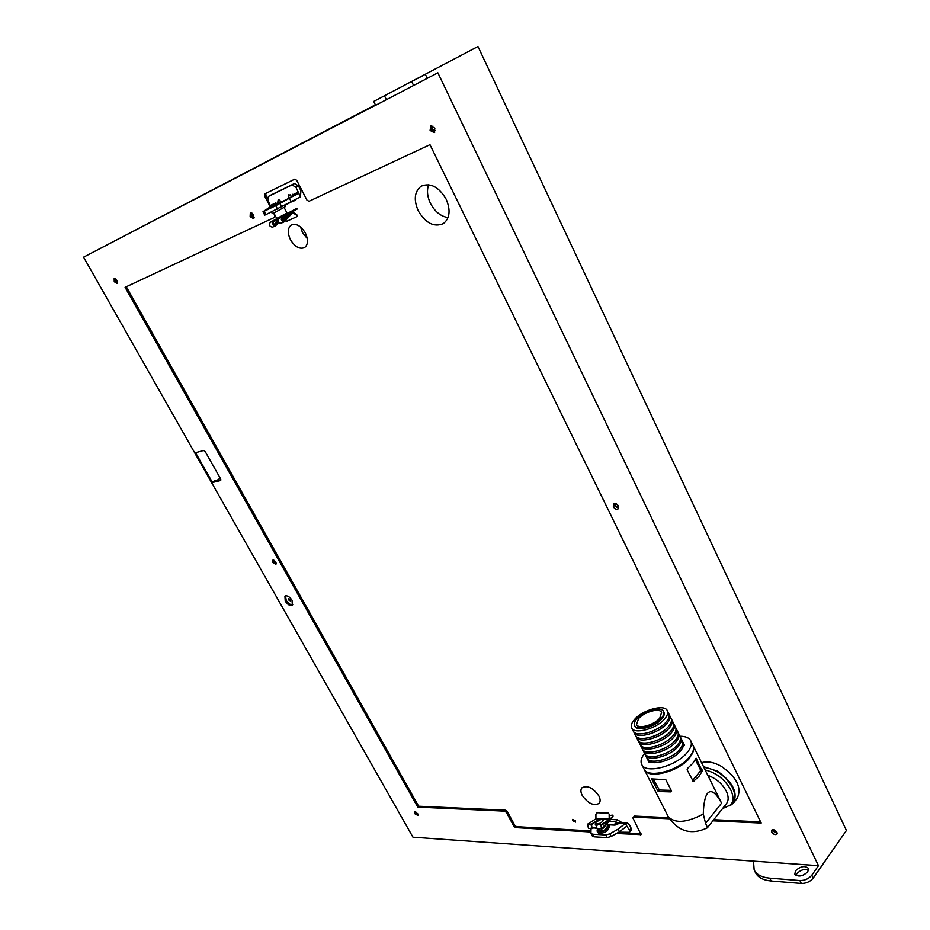 <?xml version="1.0" encoding="UTF-8"?>
<svg xmlns="http://www.w3.org/2000/svg" width="930" height="930" viewBox="0 0 930 930"><rect width="100%" height="100%" fill="white"/><g stroke="black" fill="none" stroke-linecap="round" stroke-linejoin="round"><path stroke-width="1.4" d="M290.451 599.792L290.532 601.036L288.753 600.013L288.684 598.757L290.451 599.792M618.717 506.99L615.09 505.699L615.404 503.502M254.216 217.12L251.856 215.69L251.96 213.086M575.461 820.841L575.531 822.12L572.601 820.69L572.531 819.411L575.461 820.841M276.187 563.08L274.234 561.674L273.978 560.255M776.98 832.478L773.272 830.909L773.214 829.63M435.356 130.665L432.055 129.398L432.915 126.062M117.552 282.22L115.808 280.86L115.553 278.802M417.93 814.18L415.617 811.82M598.85 795.917C600.443 799.114 600.536 801.614 599.141 803.381C593.689 806.205 588.039 803.532 582.192 795.359C580.587 792.128 580.494 789.617 581.924 787.826C587.353 785.036 593.003 787.733 598.85 795.917M307.295 238.592L302.483 232.581L300.564 227.001M305.377 233.046C308.446 239.835 308.156 244.695 304.505 247.624C299.541 249.484 294.845 246.822 290.427 239.649C287.312 232.837 287.614 227.943 291.346 224.99C296.298 223.188 300.983 225.874 305.377 233.046M418.268 210.889C425.696 223.235 434.054 227.478 443.354 223.619C449.853 218.376 450.794 210.227 446.156 199.171C438.786 186.825 430.474 182.489 421.209 186.163C414.478 191.487 413.49 199.729 418.268 210.889M428.66 184.721C426.661 190.371 427.254 196.59 430.439 203.379C434.891 211.68 440.762 216.411 448.039 217.574M214.807 480.508L213.516 481.775L220.98 479.868M220.236 478.16L215.946 481.182L220.84 479.961M292.741 604.756C290.474 605 288.3 603.535 286.207 600.338L285.498 595.816M292.032 600.257L292.334 605.244C290.102 606.162 287.73 604.791 285.231 601.129L284.929 596.118C287.161 595.212 289.532 596.583 292.032 600.257M796.034 875.502L796.847 873.7C800.451 869.934 804.369 868.69 808.612 869.992M795.464 870.84L794.825 874.293C798.475 877.223 802.799 876.374 807.81 871.759L808.426 868.329C804.787 865.4 800.463 866.237 795.464 870.84M423.15 75.516L409.781 82.538L423.15 75.516M276.222 563.708L273.804 561.743L273.374 560.069M275.78 562.034L275.908 564.336L272.804 562.522L272.688 560.22L275.78 562.034M618.601 508.233L614.37 505.815L614.149 503.537M618.38 505.955L618.194 508.838C616.474 509.768 614.846 509.082 613.335 506.792L613.521 503.909C615.242 502.979 616.869 503.665 618.38 505.955M253.983 218.062L251.356 215.934L251.03 212.796M253.657 214.935L253.483 218.597L250.135 216.62L250.31 212.947L253.657 214.935M117.482 282.906L115.413 281.046L114.902 278.512M116.971 280.383L117.052 283.487L114.251 281.685L114.169 278.582L116.971 280.383M418.058 814.75L415.059 811.681M417.71 813.738L417.861 815.436L414.536 813.576L414.385 811.878L417.71 813.738M777.166 833.419L772.528 830.874L772.26 829.723M776.899 832.28L776.934 834.14C775.213 835.14 773.458 834.431 771.679 832.013L771.656 830.153C773.365 829.153 775.12 829.862 776.899 832.28M434.81 132.13L431.369 129.723L431.427 125.748M434.868 128.166L434.24 132.618L430.09 130.444L430.718 125.98L434.868 128.166M373.721 101.44L477.962 46.5L373.721 101.44L375.627 105.299L437.856 72.796L818.47 865.679L412.967 837.198L211.656 482.717L220.619 480.496L220.701 478.997L205.181 451.55L203.624 450.469L194.754 452.945L83.572 257.168L375.383 104.811M83.572 257.168L375.581 105.206M215.597 480.31L211.656 482.717M270.409 207.065L264.655 196.102L264.783 193.928L294.729 179.165L296.728 180.35L306.947 200.113L308.946 201.299L429.962 144.685L761.182 823.062L712.915 820.818M669.484 818.807L633.679 817.144L633.121 818.412L641.014 834.652L616.485 833.478M590.829 831.99L515.662 827.619L513.953 826.352L514.825 825.398L507.257 811.471L506.373 812.413L513.953 826.352M506.373 812.413L504.665 811.146L417.756 807.112L125.085 287.312L274.548 217.399L274.722 215.249L273.548 213.028M126.294 286.754L418.628 806.229L505.548 810.204L507.257 811.471M418.628 806.229L417.756 807.112M633.074 817.354L634.551 816.098L668.798 817.668M713.787 819.725L760.601 821.864M265.817 193.417L265.899 195.416L264.655 196.102M267.491 198.45L265.899 195.416M514.825 825.398L516.534 826.665L515.662 827.619M641.049 833.803L618.194 832.49M590.887 830.932L516.534 826.665M195.707 452.98L194.905 453.212L211.517 482.461L212.319 482.252L195.707 452.98L196.463 452.468M194.905 453.212L195.66 452.689M818.47 865.679L811.82 875.188C808.798 878.78 804.834 880.582 799.905 880.571L769.738 878.153C761.833 877.397 756.636 874.665 754.149 869.957L753.498 861.122M477.962 46.5L846.428 830.478L813.215 878.094C810.204 881.687 806.24 883.477 801.311 883.465L771.133 881.001C763.239 880.233 758.031 877.49 755.544 872.759L754.149 869.957M277.663 202.972L278.175 199.822L281.488 201.961M288.672 198.52L288.881 194.661L292.171 196.695M278.895 203.67L280.07 202.275L271.816 206.623L278.895 203.67M276.117 203.775L275.571 202.438L276.443 203.6M293.148 195.567L292.497 194.312L293.148 195.358L292.59 196.474L280.221 202.566M291.985 184.919L294.485 183.524L298.449 185.895L295.949 187.29L291.985 184.919L268.398 196.451L268.131 200.787L270.711 206.565L262.981 211.726L264.132 211.25L265.91 214.632L264.759 215.109L262.981 211.726M295.949 187.29L300.46 196.846L265.91 214.632M298.449 185.895L300.901 190.627L300.46 196.846M280.569 202.403L279.837 200.031M291.206 197.207L290.532 194.847M270.816 195.114L268.456 196.416M294.485 183.524L270.944 195.044M296.019 199.392L292.822 201.566M293.578 200.706L284.847 205.367M277.535 209.134L275.733 205.704L298.577 193.219M275.733 205.704L264.132 211.25M277.396 203.112L271.967 206.1L277.396 203.112M274.408 204.937L278.907 202.449L274.408 204.937M273.804 212.912L276.663 218.341L279.605 217.027L286.952 212.924L284.103 207.483M271.49 211.994L272.292 213.516L276.036 211.819L285.475 206.576L284.836 205.356M281.778 218.376L287.963 214.865M285.638 217.562L281.825 219.585M278.128 218.213L296.949 208.332L282.011 216.888C280.558 219.654 281.348 221.259 284.394 221.724L281.395 223.095M285.266 220.922L287.138 221.108L296.879 216.632L296.507 215.156L292.671 212.61L284.394 221.724M278.663 222.386L275.675 225.734C273.757 225.897 272.699 224.746 272.502 222.282L273.304 220.933L278.814 218.329L277.931 219.759C278 222.293 279.105 223.421 281.267 223.154M273.955 224.711L277.861 220.329M277.965 219.608L273.664 221.607C272.734 223.537 273.304 224.676 275.35 225.037L278.244 221.747M286.928 212.982L285.882 213.784M296.891 209.169L282.371 217.574C281.337 219.55 281.895 220.701 284.069 221.026L292.346 211.912L296.728 214.539L297.193 215.958M287.498 215.214L282.65 220.77M272.723 227.083L272.595 227.141C269.572 226.699 268.782 225.107 270.235 222.363L277.977 217.957M270.235 222.363L273.304 220.933L273.664 221.607L272.513 222.282M278.907 218.329L282.011 216.888M283.545 219.817L282.627 219.178M617.787 824.096L617.067 823.224M615.183 825.061L615.09 823.294L618.09 823.899M624.948 823.759L625.39 823.329L626.843 826.119L619.473 831.769L611.254 836.454L607.116 837.616L605.744 834.989L609.882 833.826L618.09 829.13L624.948 823.759L618.717 823.434L614.335 825.108L608.522 824.805M618.764 832.164L629.447 832.292L629.354 830.223L631.098 828.142L629.215 824.515L626.948 822.771L625.39 823.329M618.717 823.434L620.81 822.469L626.948 822.771M629.354 830.223L626.843 826.119M591.003 828.572L590.934 833.385L592.596 834.198L605.744 834.989M631.098 828.142L631.179 830.211L629.447 832.292M618.834 823.341L615.462 821.841L617.206 819.783L610.661 819.458M617.206 819.783L621.81 822.515M608.906 821.515L615.462 821.841M592.596 834.198L593.968 836.814L607.116 837.616M593.968 836.814L592.305 835.989L590.934 833.385M602.454 821.678L602.721 819.179L602.024 818.923L595.828 822.167L596.13 823.806L598.653 823.922M596.874 825.491L595.305 824.654L595.828 822.167M596.723 825.945L595.479 824.898M606.616 824.189L607.43 825.735C606.523 829.583 603.651 831.327 598.815 830.955L597.432 828.7L597.095 831.141L598.362 833.071C604.558 833.547 608.232 831.315 609.383 826.386L608.697 825.073C607.534 830.002 603.861 832.234 597.676 831.769L597.095 831.141M606.779 823.992L608.697 825.073M609.638 815.563L612.37 815.145L612.707 816.226L601.757 828.502L601.373 825.282L609.383 820.028L609.615 814.866L608.36 813.146L597.444 812.657L595.898 814.308L595.932 818.772L587.574 824.259L588.457 828.432L592.003 828.63L591.027 824.445L598.316 819.818M603.593 819.342L602.64 821.562L597.339 824.782C596.223 826.7 596.456 828.095 598.025 828.956L602.791 828.665L612.975 816.749L612.975 815.738M609.162 814.913L609.208 819.411L600.85 824.968L601.733 829.176M607.918 813.192L596.99 812.704M597.176 828.467L593.747 827.84L592.003 828.63M596.421 821.283L591.527 824.759L592.003 827.956L592.689 827.595L591.91 828.618L593.48 827.316L596.851 827.944M592.968 828.119L591.317 827.526M608.36 813.146L609.615 814.866M729.887 805.88L733.398 803.125C738.176 792.674 732.828 782.002 717.332 771.11L703.568 766.692M733.398 803.125L737.246 798.219C742.047 787.757 736.711 777.12 721.25 766.274C713.705 762.123 707.149 760.938 701.592 762.716M644.176 769.273L644.351 769.668C648.094 779.596 679.051 771.679 689.897 757.752L689.711 757.38C693.466 752.754 694.605 748.836 693.129 745.616L721.575 803.171L705.579 823.364L703.278 814.052C703.603 803.485 705.033 796.568 707.556 793.29C711.159 789.314 715.833 792.604 721.575 803.171M692.711 763.425L696.105 758.171L702.22 771.121L699.069 776.213L693.327 781.502L687.107 769.819L687.444 768.506L692.711 763.425M644.351 769.668L668.112 816.401C678.179 831.641 691.269 835.442 707.37 827.816L726.446 803.671C728.76 800.486 728.702 796.289 726.26 791.07C722.168 783.595 716.03 778.352 707.846 775.341M707.509 827.688L705.579 823.364M722.54 808.623L730.899 804.787C733.677 800.986 733.596 795.952 730.689 789.71C724.807 779.317 716.309 772.737 705.184 769.97M730.899 804.787L732.654 802.555C735.432 798.742 735.363 793.709 732.456 787.478C725.551 775.725 716.042 769.04 703.929 767.424M680.016 736.246C685.538 736.281 689.107 737.781 690.723 740.733C692.187 743.93 691.037 747.836 687.258 752.451C676.377 766.332 645.408 774.318 641.712 764.46C640.282 761.403 641.235 757.717 644.56 753.393M690.723 740.733L692.943 745.244C694.419 748.452 693.28 752.37 689.525 756.997C678.668 770.912 647.71 778.84 643.979 768.924L641.712 764.46M671.495 790.965L670.995 791.895L658.184 791.523L651.512 778.887L665.81 779.7L671.495 790.965M689.897 757.752L688.874 757.752M653.279 779.305L659.417 790.047L671.193 790.372M692.49 780.619L700.337 771.086L700.43 769.784L695.349 759.543M661.346 718.204C663.648 715.53 664.38 713.287 663.555 711.473C661.381 705.928 643.525 710.822 636.922 718.681C634.551 721.401 633.783 723.68 634.62 725.54C636.701 731.073 654.801 726.167 661.346 718.204M663.555 711.473L663.927 712.24C664.752 714.042 664.02 716.286 661.73 718.971C655.185 726.935 637.085 731.84 635.004 726.307L634.841 725.9M659.707 718.239C654.023 725.133 638.34 729.387 636.538 724.586L638.526 718.646C644.246 711.834 659.742 707.591 661.614 712.392L659.707 718.239M673.634 723.61L675.587 727.341C676.633 729.608 675.761 732.398 672.983 735.723C665.02 745.628 642.711 751.521 640.096 744.558L638.259 740.745M674.087 724.307C675.122 726.574 674.25 729.364 671.46 732.677C663.485 742.57 641.177 748.487 638.573 741.547M682.632 741.698L683.073 742.407C684.143 744.721 683.294 747.546 680.539 750.894C672.657 760.88 650.372 766.646 647.675 759.531L647.373 758.74M680.388 737.188L682.329 740.896C683.387 743.21 682.539 746.034 679.784 749.382C671.902 759.357 649.605 765.134 646.92 758.043L645.095 754.253M680.83 737.897C681.888 740.199 681.039 743.012 678.284 746.348C670.367 756.311 648.082 762.123 645.408 755.055M678.144 732.666L680.086 736.386C681.144 738.687 680.283 741.501 677.528 744.837C669.612 754.788 647.315 760.612 644.653 753.556L642.828 749.754M678.586 733.375C679.644 735.665 678.784 738.478 676.017 741.803C668.077 751.742 645.78 757.59 643.13 750.557M675.889 728.144L677.842 731.864C678.888 734.154 678.028 736.955 675.261 740.28C667.322 750.208 645.013 756.067 642.374 749.057L640.549 745.256M676.342 728.853C677.389 731.12 676.517 733.921 673.739 737.246C665.787 747.162 643.479 753.044 640.851 746.058M671.379 719.064L673.332 722.796C674.366 725.051 673.494 727.841 670.704 731.143C662.718 741.036 640.41 746.976 637.806 740.048L635.969 736.223M671.832 719.762C672.855 722.017 671.971 724.796 669.182 728.097C661.184 737.967 638.863 743.93 636.283 737.025M669.112 714.507L671.076 718.251C672.099 720.494 671.216 723.261 668.426 726.562C660.416 736.432 638.096 742.407 635.515 735.525L633.679 731.689M669.565 715.217C670.588 717.448 669.705 720.215 666.903 723.505C658.87 733.352 636.55 739.362 633.981 732.503M667.298 710.648L668.81 713.694C669.833 715.926 668.937 718.681 666.136 721.982C658.103 731.817 635.783 737.839 633.225 730.992L631.691 727.958C630.645 725.667 631.586 722.842 634.527 719.483C642.653 709.823 664.613 703.812 667.298 710.648C668.31 712.868 667.415 715.623 664.613 718.913C656.557 728.736 634.225 734.781 631.691 727.958M661.184 738.432L657.777 740.082M659.823 733.328L654.488 735.921M658.196 728.341L651.453 731.608M504.665 811.146L505.548 810.204M813.215 878.094L811.82 875.188M425.359 74.365L427.312 78.422M634.551 816.098L633.679 817.144M801.311 883.465L799.905 880.571M771.133 881.001L769.738 878.153M384.497 95.825L386.438 99.766M411.699 81.573L413.664 85.607M640.398 834.861L641.119 834.001M275.803 202.88L270.56 205.402M271.886 206.379L270.293 207.134M298.414 192.033L292.95 194.649M298.135 193.812L292.59 196.474M280.011 203.531L281.813 206.96M291.334 201.903L289.544 198.474M274.931 225.13L275.699 224.769M274.594 220.34L277.593 218.945M283.615 221.119L284.441 220.747M291.392 212.412L292.125 212.075M274.49 221.189L274.141 220.503M296.74 209.366L296.379 208.692M296.728 214.539L296.507 215.156M626.192 826.526L627.471 826.596M609.882 833.826L611.254 836.454M619.473 831.769L618.09 829.13M591.341 824.143L587.911 823.957M601.187 824.666L597.723 824.48M609.208 819.411L602.57 819.086M600.501 818.993L595.932 818.772M609.348 819.086L596.072 818.447M602.512 828.142L601.047 828.06M668.112 816.401C674.599 823.701 686.328 822.922 703.278 814.052M658.335 789.291L657.266 790.57M659.417 790.047L658.184 791.523M671.565 791.198L670.995 791.895M692.862 781.293L693.838 781.316M700.337 771.086L702.22 771.121M700.43 769.784L702.069 769.808M695.826 758.543L696.489 758.555M215.783 481.217L220.201 478.113M292.694 201.647L295.17 200.241M268.398 196.451L270.886 195.079M275.675 225.734L272.595 227.141M297.298 209.006L296.949 208.332M297.402 215.69L297.193 216.306M602.024 818.923L603.058 819.109M684.561 745.407L683.073 742.407M649.187 762.519L647.675 759.531M634.62 725.54L635.004 726.307"/></g></svg>
